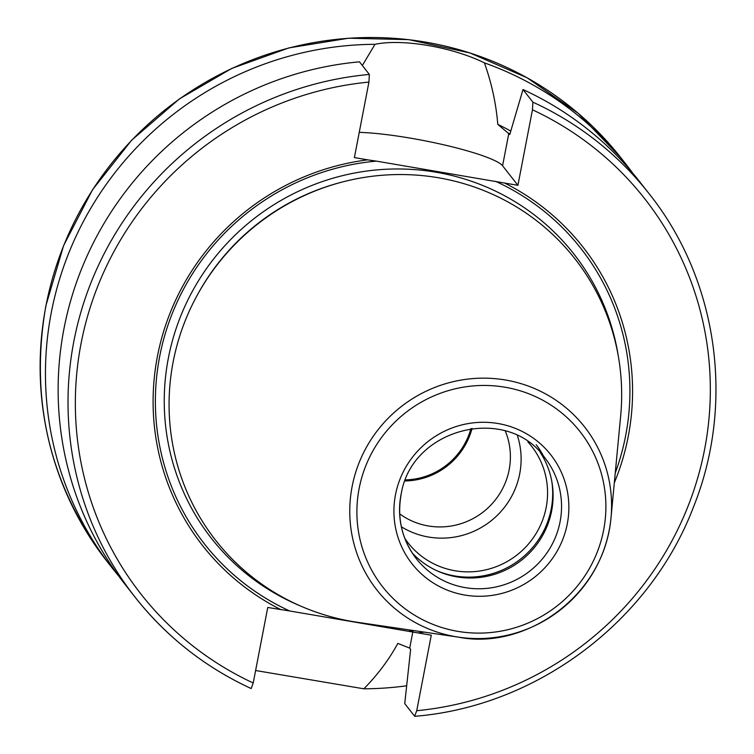<?xml version="1.0" encoding="UTF-8"?>
<svg xmlns="http://www.w3.org/2000/svg" width="754" height="754" viewBox="0 0 754 754"><rect width="100%" height="100%" fill="white"/><g stroke="black" fill="none" stroke-linecap="round" stroke-linejoin="round"><path stroke-width="1.13" d="M251.101 688.487A326.718 319.47 -38.1 0 1 134.928 596.98C166.295 636.687 205.05 667.215 251.186 688.562L253.212 682.983L267.755 607.47L289.715 610.985L431.279 635.188L416.736 710.711L414.625 716.215L404.738 703.614L410.638 649.326L409.695 648.12L397.82 643.426C388.96 659.675 377.641 674.792 363.862 688.807L255.615 670.513M118.84 576.188A326.718 319.47 -38.1 0 1 112.365 568.214A326.718 319.47 -38.1 0 1 51.281 312.618A326.718 319.47 -38.1 0 1 374.992 44.316C402.193 38.501 452.174 46.984 484.398 62.865C491.599 82.997 496.066 103.496 497.781 124.353L509.779 134.504L522.993 89.547L532.88 102.148A326.718 319.47 -38.1 0 1 649.053 193.665C717.789 279.706 735.282 403.051 693.539 506.867C650.033 621.456 536.876 706.479 414.794 716.3L414.625 716.215M484.398 62.865A326.718 319.47 -38.1 0 1 626.489 164.9A326.718 319.47 -38.1 0 1 632.691 173.081M406.67 685.791A326.718 319.47 -38.1 0 1 363.862 688.807M362.344 65.494L374.992 44.316M369.347 74.429A326.718 319.47 -38.1 0 0 96.606 269.395A326.718 319.47 -38.1 0 0 134.928 596.98L125.041 584.369A326.718 319.47 -38.1 0 1 86.719 256.794A326.718 319.47 -38.1 0 1 359.46 61.819L369.347 74.429L368.932 82.082L354.389 157.595L367.669 159.848A241.77 236.407 -38.1 0 0 157.407 356.482A241.77 236.407 -38.1 0 0 281.035 609.722M289.715 610.985A239.282 233.976 -38.1 0 1 159.641 356.651A239.282 233.976 -38.1 0 1 376.35 161.12L367.669 159.848M532.88 102.148L532.456 109.811L517.913 185.324L502.579 165.776A83.967 11.687 10.9 0 0 445.03 145.107A83.967 11.687 10.9 0 0 359.243 132.374M517.913 185.324L376.35 161.12M470.92 428.555A68.614 67.087 -38.1 0 1 405.473 479.893M472.061 428.404A69.594 68.049 -38.1 0 1 405.058 480.967M505.303 431.034A69.594 68.049 -38.1 0 1 483.389 511.834A69.594 68.049 -38.1 0 1 399.695 513.879M517.451 435.746A78.416 76.672 -38.1 0 1 490.694 521.137A78.416 76.672 -38.1 0 1 401.382 526.801M527.866 441.835A78.416 76.672 -38.1 0 1 531.513 446.132A78.416 76.672 -38.1 0 1 517.14 554.85A78.416 76.672 -38.1 0 1 408.121 542.927A78.416 76.672 -38.1 0 1 404.813 538.365M536.226 444.737A82.987 81.149 -38.1 0 1 543.53 456.151M551.73 480.986A82.987 81.149 -38.1 0 1 520.496 559.129A82.987 81.149 -38.1 0 1 437.16 570.853M540.354 452.598A81.677 79.867 -38.1 0 1 521.391 560.279A81.677 79.867 -38.1 0 1 412.297 553.059M173.147 361.948A228.217 223.146 -38.1 0 1 427.424 176.163A228.217 223.146 -38.1 0 1 620.665 415.916L611.004 517.791A132.016 129.085 -38.1 0 1 458.79 637.187A132.016 129.085 -38.1 0 1 352.118 486.566A132.016 129.085 -38.1 0 1 499.214 379.092A132.016 129.085 -38.1 0 1 611.004 517.791C603.888 597.705 523.785 650.278 458.79 637.187L357.556 622.323A228.217 223.146 -38.1 0 1 173.147 361.948M495.585 181.337A239.282 233.976 -38.1 0 1 615.245 473.031M414.314 630.655A239.282 233.976 -38.1 0 1 408.951 631.202M504.633 183.071A241.77 236.407 -38.1 0 1 614.312 482.862M424.087 632.088A241.77 236.407 -38.1 0 1 417.999 632.945M522.993 89.547A326.718 319.47 -38.1 0 1 639.166 181.064L649.053 193.665M497.781 124.353A277.708 271.544 -38.1 0 1 510.778 131.083M412.806 631.937L409.695 648.12M112.365 568.214L107.04 561.428A326.718 319.47 -38.1 0 1 45.956 305.832A326.718 319.47 -38.1 0 1 289.555 47.86A326.718 319.47 -38.1 0 1 621.164 158.114L626.489 164.9M253.212 682.983A320.186 313.08 -38.1 0 1 81.055 343.532A320.186 313.08 -38.1 0 1 368.932 82.082M502.579 165.776L508.827 133.298M416.283 558.62C402.033 539.76 396.962 518.507 401.062 494.878C410.996 427.527 507.357 404.116 544.812 457.791A81.677 79.867 -38.1 0 1 529.845 571.051A81.677 79.867 -38.1 0 1 416.283 558.62A81.677 79.867 -38.1 0 1 401.015 494.718M395.492 494.718A88.218 86.258 -38.1 0 1 538.648 442.278A88.218 86.258 -38.1 0 1 510.034 590.853A88.218 86.258 -38.1 0 1 395.492 494.718M359.13 488.554A125.55 122.77 -38.1 0 1 562.88 413.918A125.55 122.77 -38.1 0 1 522.164 625.377A125.55 122.77 -38.1 0 1 359.13 488.554M197.51 294.71A225.107 220.111 -38.1 0 1 340.572 182.477M300.064 605.801A230.338 225.22 -38.1 0 1 168.359 358.131A230.338 225.22 -38.1 0 1 396.623 168.971A230.338 225.22 -38.1 0 1 618.308 356.152M532.456 109.811A320.186 313.08 -38.1 0 1 704.622 449.261A320.186 313.08 -38.1 0 1 416.736 710.711M107.04 561.428C49.811 485.614 29.425 400.365 45.9 305.672L63.619 245.559L92.553 189.706L131.63 140.216L179.386 98.925L231.864 68.378L288.914 47.898L348.574 38.209L408.772 39.632L469.949 52.94L527.14 77.803L578.186 113.317L621.164 158.114"/></g></svg>
